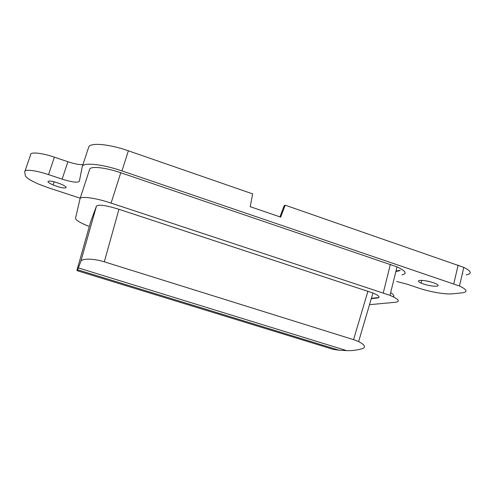 <?xml version="1.0" encoding="UTF-8"?>
<svg xmlns="http://www.w3.org/2000/svg" width="495" height="495" viewBox="0 0 495 495"><rect width="100%" height="100%" fill="white"/><g stroke="black" fill="none" stroke-linecap="round" stroke-linejoin="round"><path stroke-width="0.74" d="M25.047 171.01L30.56 154.879C29.898 151.68 41.333 152.695 54.382 157.169L67.914 161.741L62.129 179.134L48.516 174.611C35.393 170.193 23.983 168.95 24.75 171.87L25.301 175.57C26.031 177.724 30.467 180.57 38.604 184.097L48.541 187.822L80.209 198.217M76.935 270.245L90.635 221.803L96.463 206.099C98.548 204.268 106.041 205.332 118.942 209.292L372.952 293.003C379.331 295.775 380.711 297.452 377.091 298.04L371.275 298.689M369.511 304.679L395.245 302.29C400.628 301.542 398.877 299.228 389.992 295.342L111.084 203.092C95.195 197.777 80.209 195.828 80.004 198.842L75.525 218.326C75.655 220.096 79.992 222.731 88.549 226.221M121.962 170.917L128.378 150.802L252.673 193.898L250.198 206.681L280.684 217.126L285.163 205.165L463.784 267.38L459.471 286.011L121.962 170.917C101.723 163.907 82.498 162.125 82.226 166.809L79.367 181.176C77.932 182.952 72.183 182.271 62.129 179.134M401.977 274.886C407.441 273.667 405.795 270.994 397.033 266.861L120.768 172.736C105.045 167.31 90.01 165.85 89.607 169.457L80.06 198.668M285.163 205.165L284.136 205.728L279.96 216.878M367.927 291.165L353.579 339.663L104.321 261.818C92.782 258.136 81.446 258.569 80.815 261.397L78.383 267.925L77.084 270.666L76.929 270.27M47.928 181.535C49.277 180.434 53.633 181.288 60.99 184.109C64.381 185.594 66.107 186.745 66.175 187.562C64.666 188.589 60.31 187.716 53.107 184.938C49.828 183.503 48.095 182.37 47.928 181.535M128.378 150.802C108.275 143.699 89.013 142.331 88.574 147.504L82.368 166.376M396.594 281.476L407.267 284.248L418.98 288.17C429.926 291.895 445.512 294.587 452.325 293.832L461.996 292.861C468.078 292.001 467.237 289.717 459.471 286.011M419.636 280.418C424.271 280.219 429.567 281.253 435.526 283.517C438.539 284.934 438.96 285.832 436.782 286.209C432.055 286.345 426.801 285.306 421.022 283.084C418.077 281.717 417.619 280.826 419.636 280.418M353.579 339.663L358.634 341.581C364.939 344.916 366.139 347.298 362.222 348.721C356.555 350.256 351.357 350.881 346.63 350.608L339.007 350.194L333.172 349.365L329.367 348.195M67.914 161.741C74.442 163.888 79.454 164.847 82.95 164.618M399.218 270.852L395.901 271.452M400.226 270.258L396 271.031M466.135 274.886C472.261 273.741 471.481 271.241 463.784 267.38M462.299 273.797L462.775 273.729M431.454 282.088L425.917 280.82M54.382 157.169L48.516 174.611M383.279 292.885L390.394 264.305M120.768 172.736L111.084 203.092M118.942 209.292L104.321 261.818M96.463 206.099L80.815 261.397M453.785 283.821L458.135 265.141M346.63 350.608L78.383 267.925M339.007 350.194L77.567 269.769M378.848 297.507L371.374 298.343M397.033 266.861L389.992 295.342M392.925 296.641C395.802 296.134 391.496 293.089 390.635 292.755M333.172 349.365L77.084 270.666M372.952 293.003L358.634 341.581M54.196 181.789L53.107 184.938M421.74 280.349L421.022 283.084"/></g></svg>
